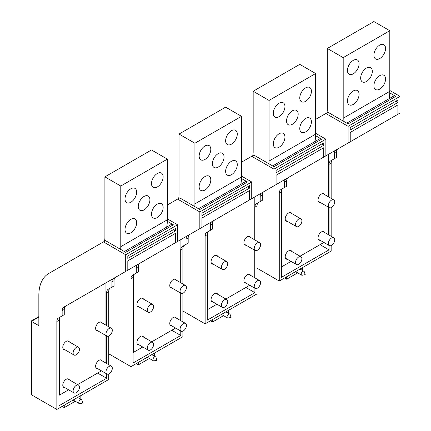 <?xml version="1.0" encoding="UTF-8"?>
<svg xmlns="http://www.w3.org/2000/svg" width="431" height="431" viewBox="0 0 431 431"><rect width="100%" height="100%" fill="white"/><g stroke="black" fill="none" stroke-linecap="round" stroke-linejoin="round"><path stroke-width="0.65" d="M105.951 363.074L105.951 335.539M105.951 325.163L105.951 282.833M166.657 227.132A44.937 25.941 -120 0 0 167.379 219.762L167.379 159.131L151.491 149.961L104.889 176.866L120.777 186.036L120.777 246.667A44.937 25.941 60 0 1 120.685 249.404M59.349 318.207L59.349 395.168L58.972 394.947M59.349 395.168L68.626 389.813M77.612 384.624L101.457 370.854M104.501 241.295A22.466 12.973 -120 0 0 104.889 237.492L104.889 176.866M120.777 186.036L167.379 159.131M152.208 179.953A8.237 4.757 120 0 0 153.199 187.361A8.237 4.757 120 0 0 162.428 180.503A8.237 4.757 120 0 0 161.436 173.095A8.237 4.757 120 0 0 152.208 179.953M125.728 225.817A8.237 4.757 120 0 0 126.719 233.225A8.237 4.757 120 0 0 135.954 226.361A8.237 4.757 120 0 0 134.957 218.953A8.237 4.757 120 0 0 125.728 225.817M152.208 210.527A8.237 4.757 120 0 0 153.199 217.935A8.237 4.757 120 0 0 162.428 211.077A8.237 4.757 120 0 0 161.436 203.669A8.237 4.757 120 0 0 152.208 210.527M135.954 195.787A8.237 4.757 120 0 0 134.957 188.379A8.237 4.757 120 0 0 125.728 195.243A8.237 4.757 120 0 0 126.719 202.651A8.237 4.757 120 0 0 135.954 195.787M138.965 209.337A8.237 4.757 -60 0 1 140.587 199.79A8.237 4.757 -60 0 1 148.199 196.024A8.237 4.757 -60 0 1 149.191 196.983A8.237 4.757 -60 0 1 147.569 206.53A8.237 4.757 -60 0 1 139.956 210.296A8.237 4.757 -60 0 1 138.965 209.337M102.249 360.936A4.87 2.812 120 0 0 101.5 360.074A4.87 2.812 120 0 0 96.043 364.125A4.87 2.812 120 0 0 96.63 368.505A4.87 2.812 120 0 0 97.756 368.72M102.249 323.024A4.87 2.812 120 0 0 101.5 322.162A4.87 2.812 120 0 0 96.043 326.213A4.87 2.812 120 0 0 96.63 330.593A4.87 2.812 120 0 0 97.756 330.809M69.418 379.894A4.87 2.812 120 0 0 68.669 379.027A4.87 2.812 120 0 0 63.212 383.084A4.87 2.812 120 0 0 63.799 387.458A4.87 2.812 120 0 0 64.919 387.674M69.418 341.982A4.87 2.812 120 0 0 68.669 341.115A4.87 2.812 120 0 0 63.212 345.172A4.87 2.812 120 0 0 63.799 349.546A4.87 2.812 120 0 0 64.919 349.762M105.951 371.931A4.493 2.597 -60 0 1 107.912 367.411A4.493 2.597 -60 0 1 111.376 366.205A4.493 2.597 -60 0 1 112.302 368.263A4.493 2.597 -60 0 1 110.341 372.783A4.493 2.597 -60 0 1 106.883 373.989A4.493 2.597 -60 0 1 105.951 371.931M105.951 334.02A4.493 2.597 -60 0 1 107.912 329.494A4.493 2.597 -60 0 1 111.376 328.293A4.493 2.597 -60 0 1 112.302 330.351A4.493 2.597 -60 0 1 110.341 334.871A4.493 2.597 -60 0 1 106.883 336.078A4.493 2.597 -60 0 1 105.951 334.02M73.119 390.885A4.493 2.597 -60 0 1 75.08 386.365A4.493 2.597 -60 0 1 78.539 385.163A4.493 2.597 -60 0 1 79.471 387.216A4.493 2.597 -60 0 1 77.51 391.741A4.493 2.597 -60 0 1 74.046 392.943A4.493 2.597 -60 0 1 73.119 390.885M73.119 352.973A4.493 2.597 -60 0 1 75.08 348.453A4.493 2.597 -60 0 1 78.539 347.246A4.493 2.597 -60 0 1 79.471 349.304A4.493 2.597 -60 0 1 77.51 353.829A4.493 2.597 -60 0 1 74.046 355.031A4.493 2.597 -60 0 1 73.119 352.973M106.629 373.844L106.629 378.267L58.972 405.781L58.972 320.26A7.489 4.326 60 0 1 60.518 316.833L58.401 318.056A7.489 4.326 -120 0 0 56.849 321.483L56.849 409.45L108.747 379.49L108.747 373.957M62.145 315.891L64.267 314.668L64.267 309.436A7.489 4.326 60 0 1 65.814 306.005L63.696 307.228A7.489 4.326 -120 0 0 62.145 310.659L62.145 315.891L58.401 318.056M125.696 254.743L125.696 271.433L127.813 270.21L127.813 260.857L175.471 233.343L175.471 242.696L177.594 241.473L177.594 224.783L125.696 254.743L103.451 241.904L48.773 273.469A47.933 27.67 60 0 0 38.844 295.413L38.844 325.674L31.431 321.397L31.431 394.774L56.849 409.45M103.451 241.904L105.568 240.681L125.696 252.297L173.354 224.783L167.352 221.313M106.629 363.468L106.629 335.932M106.629 325.556L106.629 292.741L108.747 291.518A7.489 4.326 60 0 1 110.298 288.091L108.181 289.314A7.489 4.326 -120 0 0 106.629 292.741M108.747 364.691L108.747 336.045M108.747 326.779L108.747 291.518M125.696 271.433L63.696 307.228M127.813 258.411L127.813 255.966L175.471 228.452L175.471 230.897L127.813 258.411M177.594 224.783L167.379 218.883M106.629 378.267L97.627 373.068M173.354 224.783A4.493 2.597 -120 0 0 171.107 224.556L124.376 251.537M175.471 242.696L113.477 278.491A7.489 4.326 -120 0 0 111.925 281.917L111.925 287.154L108.181 289.314M113.477 278.491L115.594 277.268A7.489 4.326 60 0 0 114.043 280.694L114.043 285.931L111.925 287.154M31.431 394.774L30.994 393.805L30.994 321.143L38.844 316.607M80.15 395.997L80.15 398.443L79.751 398.675M62.145 406.395L64.267 407.618L64.267 405.172M64.267 407.618L75.258 401.272M81.125 399.575A2.247 1.298 -60 0 1 81.486 399.677A2.247 1.298 -60 0 1 81.879 400.194L82.8 403.028L79.886 403.648A2.247 1.298 -60 0 1 79.6 403.675A2.247 1.298 -60 0 1 79.239 403.567A2.247 1.298 -60 0 1 79.094 401.256A2.247 1.298 -60 0 1 81.125 399.575M175.471 230.897L173.354 229.675L127.813 255.966M180.088 320.271L180.088 292.735M180.088 282.359L180.088 240.029M240.794 184.328A44.937 25.941 -120 0 0 241.516 176.958L241.516 116.327L225.628 107.157L179.027 134.063L194.914 143.232L194.914 203.863A44.937 25.941 60 0 1 194.823 206.6M133.486 275.404L133.486 352.364L133.109 352.143M133.486 352.364L142.763 347.009M151.75 341.821L175.595 328.05M178.644 198.492A22.466 12.973 -120 0 0 179.027 194.688L179.027 134.063M194.914 143.232L241.516 116.327M226.345 137.15A8.237 4.757 120 0 0 227.336 144.557A8.237 4.757 120 0 0 236.565 137.699A8.237 4.757 120 0 0 235.574 130.291A8.237 4.757 120 0 0 226.345 137.15M199.865 183.013A8.237 4.757 120 0 0 200.857 190.421A8.237 4.757 120 0 0 210.091 183.558A8.237 4.757 120 0 0 209.094 176.155A8.237 4.757 120 0 0 199.865 183.013M226.345 167.729A8.237 4.757 120 0 0 227.336 175.137A8.237 4.757 120 0 0 236.565 168.273A8.237 4.757 120 0 0 235.574 160.865A8.237 4.757 120 0 0 226.345 167.729M210.091 152.983A8.237 4.757 120 0 0 209.094 145.576A8.237 4.757 120 0 0 199.865 152.439A8.237 4.757 120 0 0 200.857 159.847A8.237 4.757 120 0 0 210.091 152.983M212.391 163.721A8.237 4.757 120 0 0 213.103 166.533A8.237 4.757 120 0 0 214.099 167.492A8.237 4.757 120 0 0 218.215 167.083A8.237 4.757 120 0 0 224.039 156.992A8.237 4.757 120 0 0 223.328 154.179A8.237 4.757 120 0 0 222.337 153.22A8.237 4.757 120 0 0 218.215 153.63A8.237 4.757 120 0 0 212.391 163.721M176.387 318.132A4.87 2.812 120 0 0 175.638 317.27A4.87 2.812 120 0 0 170.186 321.321A4.87 2.812 120 0 0 170.768 325.701A4.87 2.812 120 0 0 171.894 325.917M176.387 280.22A4.87 2.812 120 0 0 175.638 279.358A4.87 2.812 120 0 0 170.186 283.409A4.87 2.812 120 0 0 170.768 287.789A4.87 2.812 120 0 0 171.894 288.005M143.555 337.09A4.87 2.812 120 0 0 142.806 336.223A4.87 2.812 120 0 0 137.349 340.28A4.87 2.812 120 0 0 137.936 344.655A4.87 2.812 120 0 0 139.062 344.87M143.555 299.179A4.87 2.812 120 0 0 142.806 298.311A4.87 2.812 120 0 0 137.349 302.368A4.87 2.812 120 0 0 137.936 306.743A4.87 2.812 120 0 0 139.062 306.958M180.088 329.128A4.493 2.597 -60 0 1 182.049 324.608A4.493 2.597 -60 0 1 185.513 323.401A4.493 2.597 -60 0 1 186.445 325.459A4.493 2.597 -60 0 1 184.479 329.979A4.493 2.597 -60 0 1 181.02 331.186A4.493 2.597 -60 0 1 180.088 329.128M180.088 291.216A4.493 2.597 -60 0 1 182.049 286.69A4.493 2.597 -60 0 1 185.513 285.489A4.493 2.597 -60 0 1 186.445 287.547A4.493 2.597 -60 0 1 184.479 292.067A4.493 2.597 -60 0 1 181.02 293.274A4.493 2.597 -60 0 1 180.088 291.216M147.257 348.081A4.493 2.597 -60 0 1 149.218 343.561A4.493 2.597 -60 0 1 152.682 342.359A4.493 2.597 -60 0 1 153.608 344.412A4.493 2.597 -60 0 1 151.647 348.938A4.493 2.597 -60 0 1 148.189 350.139A4.493 2.597 -60 0 1 147.257 348.081M147.257 310.169A4.493 2.597 -60 0 1 149.218 305.649A4.493 2.597 -60 0 1 152.682 304.442A4.493 2.597 -60 0 1 153.608 306.5A4.493 2.597 -60 0 1 151.647 311.026A4.493 2.597 -60 0 1 148.189 312.227A4.493 2.597 -60 0 1 147.257 310.169M180.767 331.04L180.767 335.463L133.109 362.977L133.109 277.456A7.489 4.326 60 0 1 134.661 274.03L132.543 275.253A7.489 4.326 -120 0 0 130.992 278.679L130.992 366.646L182.884 336.686L182.884 331.153M136.288 273.087L138.405 271.864L138.405 266.633A7.489 4.326 60 0 1 139.956 263.201L137.834 264.424A7.489 4.326 -120 0 0 136.288 267.856L136.288 273.087L132.543 275.253M199.833 211.939L199.833 228.629L201.95 227.406L201.95 218.054L249.614 190.54L249.614 199.892L251.731 198.669L251.731 181.979L199.833 211.939L177.594 199.1L167.379 204.994M177.594 199.1L179.711 197.877L199.833 209.493L247.491 181.979L241.489 178.509M180.767 320.664L180.767 293.128M180.767 282.752L180.767 249.942L182.884 248.719A7.489 4.326 60 0 1 184.436 245.287L182.318 246.51A7.489 4.326 -120 0 0 180.767 249.942M182.884 321.887L182.884 293.242M182.884 283.975L182.884 248.719M108.747 353.808L130.992 366.646M199.833 228.629L137.834 264.424M201.95 215.608L201.95 213.162L249.614 185.648L249.614 188.094L201.95 215.608M251.731 181.979L241.516 176.08M180.767 335.463L171.764 330.265M247.491 181.979A4.493 2.597 -120 0 0 245.244 181.753L198.519 208.733M249.614 199.892L187.614 235.687A7.489 4.326 -120 0 0 186.063 239.113L186.063 244.35L182.318 246.51M187.614 235.687L189.732 234.464A7.489 4.326 60 0 0 188.18 237.89L188.18 243.127L186.063 244.35M154.293 353.194L154.293 355.64L153.889 355.871M136.288 363.592L138.405 364.815L138.405 362.369M138.405 364.815L149.395 358.468M155.262 356.771A2.247 1.298 -60 0 1 155.623 356.873A2.247 1.298 -60 0 1 156.017 357.391L156.938 360.224L154.023 360.844A2.247 1.298 -60 0 1 153.743 360.871A2.247 1.298 -60 0 1 153.377 360.763A2.247 1.298 -60 0 1 153.231 358.452A2.247 1.298 -60 0 1 155.262 356.771M249.614 188.094L247.491 186.871L201.95 213.162M254.225 277.467L254.225 249.932M254.225 239.555L254.225 197.226M314.932 141.524A44.937 25.941 -120 0 0 315.654 134.154L315.654 73.523L299.771 64.354L253.169 91.259L269.052 100.428L269.052 161.059A44.937 25.941 60 0 1 268.96 163.796M207.623 232.6L207.623 309.56L207.246 309.339M207.623 309.56L216.901 304.205M225.887 299.017L249.732 285.247M252.781 155.688A22.466 12.973 -120 0 0 253.169 151.884L253.169 91.259M269.052 100.428L315.654 73.523M300.482 94.346A8.237 4.757 120 0 0 301.474 101.754A8.237 4.757 120 0 0 310.708 94.895A8.237 4.757 120 0 0 309.711 87.488A8.237 4.757 120 0 0 300.482 94.346M274.003 140.21A8.237 4.757 120 0 0 275 147.617A8.237 4.757 120 0 0 284.228 140.759A8.237 4.757 120 0 0 283.237 133.351A8.237 4.757 120 0 0 274.003 140.21M300.482 124.925A8.237 4.757 120 0 0 301.474 132.333A8.237 4.757 120 0 0 310.708 125.469A8.237 4.757 120 0 0 309.711 118.062A8.237 4.757 120 0 0 300.482 124.925M284.228 110.18A8.237 4.757 120 0 0 283.237 102.772A8.237 4.757 120 0 0 274.003 109.636A8.237 4.757 120 0 0 275 117.043A8.237 4.757 120 0 0 284.228 110.18M286.529 120.917A8.237 4.757 120 0 0 287.245 123.729A8.237 4.757 120 0 0 288.237 124.688A8.237 4.757 120 0 0 292.353 124.279A8.237 4.757 120 0 0 298.182 114.188A8.237 4.757 120 0 0 297.465 111.376A8.237 4.757 120 0 0 296.474 110.417A8.237 4.757 120 0 0 292.353 110.826A8.237 4.757 120 0 0 286.529 120.917M250.524 275.328A4.87 2.812 120 0 0 249.775 274.466A4.87 2.812 120 0 0 244.323 278.518A4.87 2.812 120 0 0 244.91 282.898A4.87 2.812 120 0 0 246.031 283.113M250.524 237.416A4.87 2.812 120 0 0 249.775 236.554A4.87 2.812 120 0 0 244.323 240.606A4.87 2.812 120 0 0 244.91 244.986A4.87 2.812 120 0 0 246.031 245.201M217.693 294.287A4.87 2.812 120 0 0 216.944 293.419A4.87 2.812 120 0 0 211.486 297.476A4.87 2.812 120 0 0 212.074 301.851A4.87 2.812 120 0 0 213.2 302.066M217.693 256.375A4.87 2.812 120 0 0 216.944 255.508A4.87 2.812 120 0 0 211.486 259.564A4.87 2.812 120 0 0 212.074 263.939A4.87 2.812 120 0 0 213.2 264.155M254.225 286.324A4.493 2.597 -60 0 1 256.186 281.804A4.493 2.597 -60 0 1 259.651 280.597A4.493 2.597 -60 0 1 260.583 282.655A4.493 2.597 -60 0 1 258.622 287.175A4.493 2.597 -60 0 1 255.157 288.382A4.493 2.597 -60 0 1 254.225 286.324M254.225 248.412A4.493 2.597 -60 0 1 256.186 243.887A4.493 2.597 -60 0 1 259.651 242.685A4.493 2.597 -60 0 1 260.583 244.743A4.493 2.597 -60 0 1 258.622 249.263A4.493 2.597 -60 0 1 255.157 250.47A4.493 2.597 -60 0 1 254.225 248.412M221.394 305.277A4.493 2.597 -60 0 1 223.355 300.757A4.493 2.597 -60 0 1 226.819 299.556A4.493 2.597 -60 0 1 227.751 301.608A4.493 2.597 -60 0 1 225.785 306.134A4.493 2.597 -60 0 1 222.326 307.335A4.493 2.597 -60 0 1 221.394 305.277M221.394 267.365A4.493 2.597 -60 0 1 223.355 262.845A4.493 2.597 -60 0 1 226.819 261.644A4.493 2.597 -60 0 1 227.751 263.697A4.493 2.597 -60 0 1 225.785 268.222A4.493 2.597 -60 0 1 222.326 269.423A4.493 2.597 -60 0 1 221.394 267.365M254.91 288.237L254.91 292.66L207.246 320.174L207.246 234.653A7.489 4.326 60 0 1 208.798 231.226L206.681 232.449A7.489 4.326 -120 0 0 205.129 235.876L205.129 323.843L257.027 293.883L257.027 288.35M210.425 230.283L212.542 229.06L212.542 223.829A7.489 4.326 60 0 1 214.094 220.397L211.977 221.62A7.489 4.326 -120 0 0 210.425 225.052L210.425 230.283L206.681 232.449M273.971 169.135L273.971 185.826L276.088 184.603L276.088 175.25L323.751 147.736L323.751 157.089L325.868 155.866L325.868 139.175L273.971 169.135L251.731 156.297L241.516 162.191M251.731 156.297L253.848 155.074L273.971 166.689L321.634 139.175L315.627 135.706M254.91 277.86L254.91 250.325M254.91 239.948L254.91 207.139L257.027 205.916A7.489 4.326 60 0 1 258.578 202.484L256.456 203.707A7.489 4.326 -120 0 0 254.91 207.139M257.027 279.083L257.027 250.438M257.027 241.171L257.027 205.916M182.884 311.004L205.129 323.843M273.971 185.826L211.977 221.62M276.088 172.804L276.088 170.358L323.751 142.844L323.751 145.29L276.088 172.804M325.868 139.175L315.654 133.276M254.91 292.66L245.902 287.461M321.634 139.175A4.493 2.597 -120 0 0 319.387 138.949L272.656 165.93M323.751 157.089L261.752 192.883A7.489 4.326 -120 0 0 260.2 196.31L260.2 201.546L256.456 203.707M261.752 192.883L263.874 191.66A7.489 4.326 60 0 0 262.323 195.087L262.323 200.323L260.2 201.546M228.43 310.39L228.43 312.836L228.026 313.068M210.425 320.788L212.542 322.011L212.542 319.565M212.542 322.011L223.533 315.664M229.4 313.967A2.247 1.298 -60 0 1 229.766 314.07A2.247 1.298 -60 0 1 230.154 314.587L231.075 317.421L228.161 318.04A2.247 1.298 -60 0 1 227.88 318.067A2.247 1.298 -60 0 1 227.52 317.959A2.247 1.298 -60 0 1 227.369 315.648A2.247 1.298 -60 0 1 229.4 313.967M323.751 145.29L321.634 144.067L276.088 170.358M328.363 234.663L328.363 207.128M328.363 196.751L328.363 154.422M389.069 98.721A44.937 25.941 -120 0 0 389.796 91.35L389.796 30.72L373.909 21.55L327.307 48.455L343.195 57.625L343.195 118.256A44.937 25.941 60 0 1 343.103 120.992M281.766 189.796L281.766 266.757L281.384 266.536M281.766 266.757L291.038 261.401M300.024 256.213L323.87 242.448M326.919 112.884A22.466 12.973 -120 0 0 327.307 109.081L327.307 48.455M343.195 57.625L389.796 30.72M374.62 51.548A8.237 4.757 120 0 0 375.611 58.955A8.237 4.757 120 0 0 384.845 52.092A8.237 4.757 120 0 0 383.854 44.684A8.237 4.757 120 0 0 374.62 51.548M348.14 97.406A8.237 4.757 120 0 0 349.137 104.814A8.237 4.757 120 0 0 358.366 97.956A8.237 4.757 120 0 0 357.374 90.548A8.237 4.757 120 0 0 348.14 97.406M374.62 82.122A8.237 4.757 120 0 0 375.611 89.529A8.237 4.757 120 0 0 384.845 82.666A8.237 4.757 120 0 0 383.854 75.258A8.237 4.757 120 0 0 374.62 82.122M358.366 67.376A8.237 4.757 120 0 0 357.374 59.974A8.237 4.757 120 0 0 348.14 66.832A8.237 4.757 120 0 0 349.137 74.24A8.237 4.757 120 0 0 358.366 67.376M360.666 78.113A8.237 4.757 120 0 0 361.383 80.926A8.237 4.757 120 0 0 362.374 81.885A8.237 4.757 120 0 0 366.495 81.475A8.237 4.757 120 0 0 372.319 71.384A8.237 4.757 120 0 0 371.608 68.572A8.237 4.757 120 0 0 370.612 67.613A8.237 4.757 120 0 0 366.495 68.023A8.237 4.757 120 0 0 360.666 78.113M324.662 232.524A4.87 2.812 120 0 0 323.913 231.662A4.87 2.812 120 0 0 318.461 235.714A4.87 2.812 120 0 0 319.048 240.094A4.87 2.812 120 0 0 320.168 240.309M324.662 194.613A4.87 2.812 120 0 0 323.913 193.751A4.87 2.812 120 0 0 318.461 197.802A4.87 2.812 120 0 0 319.048 202.182A4.87 2.812 120 0 0 320.168 202.398M291.83 251.483A4.87 2.812 120 0 0 291.081 250.616A4.87 2.812 120 0 0 285.629 254.673A4.87 2.812 120 0 0 286.216 259.047A4.87 2.812 120 0 0 287.337 259.263M291.83 213.571A4.87 2.812 120 0 0 291.081 212.704A4.87 2.812 120 0 0 285.629 216.761A4.87 2.812 120 0 0 286.216 221.135A4.87 2.812 120 0 0 287.337 221.351M328.363 243.52A4.493 2.597 -60 0 1 330.329 239A4.493 2.597 -60 0 1 333.788 237.793A4.493 2.597 -60 0 1 334.72 239.851A4.493 2.597 -60 0 1 332.759 244.372A4.493 2.597 -60 0 1 329.295 245.578A4.493 2.597 -60 0 1 328.363 243.52M328.363 205.609A4.493 2.597 -60 0 1 330.329 201.088A4.493 2.597 -60 0 1 333.788 199.882A4.493 2.597 -60 0 1 334.72 201.94A4.493 2.597 -60 0 1 332.759 206.46A4.493 2.597 -60 0 1 329.295 207.667A4.493 2.597 -60 0 1 328.363 205.609M295.531 262.474A4.493 2.597 -60 0 1 297.492 257.953A4.493 2.597 -60 0 1 300.957 256.752A4.493 2.597 -60 0 1 301.889 258.805A4.493 2.597 -60 0 1 299.928 263.33A4.493 2.597 -60 0 1 296.463 264.532A4.493 2.597 -60 0 1 295.531 262.474M295.531 224.562A4.493 2.597 -60 0 1 297.492 220.042A4.493 2.597 -60 0 1 300.957 218.84A4.493 2.597 -60 0 1 301.889 220.893A4.493 2.597 -60 0 1 299.928 225.418A4.493 2.597 -60 0 1 296.463 226.62A4.493 2.597 -60 0 1 295.531 224.562M329.047 245.433L329.047 249.856L281.384 277.37L281.384 191.849A7.489 4.326 60 0 1 282.935 188.422L280.818 189.645A7.489 4.326 -120 0 0 279.266 193.072L279.266 281.039L331.164 251.079L331.164 245.546M284.562 187.48L286.68 186.257L286.68 181.025A7.489 4.326 60 0 1 288.231 177.594L286.114 178.817A7.489 4.326 -120 0 0 284.562 182.248L284.562 187.48L280.818 189.645M348.108 126.331L348.108 143.022L350.231 141.799L350.231 132.446L397.888 104.932L397.888 114.285L400.006 113.062L400.006 96.372L348.108 126.331L325.868 113.493L315.654 119.387M325.868 113.493L327.986 112.27L348.108 123.886L395.771 96.372L389.764 92.902M329.047 235.057L329.047 207.521M329.047 197.145L329.047 164.335L331.164 163.112A7.489 4.326 60 0 1 332.716 159.68L330.599 160.903A7.489 4.326 -120 0 0 329.047 164.335M331.164 236.28L331.164 207.634M331.164 198.368L331.164 163.112M257.027 268.201L279.266 281.039M348.108 143.022L286.114 178.817M350.231 130L350.231 127.554L397.888 100.04L397.888 102.486L350.231 130M400.006 96.372L389.796 90.472M329.047 249.856L320.044 244.657M395.771 96.372A4.493 2.597 -120 0 0 393.525 96.145L346.793 123.126M397.888 114.285L335.894 150.08A7.489 4.326 -120 0 0 334.343 153.506L334.343 158.743L330.599 160.903M335.894 150.08L338.012 148.857A7.489 4.326 60 0 0 336.46 152.283L336.46 157.52L334.343 158.743M302.567 267.586L302.567 270.032L302.169 270.264M284.562 277.984L286.68 279.207L286.68 276.761M286.68 279.207L297.676 272.861M303.543 271.164A2.247 1.298 -60 0 1 303.903 271.266A2.247 1.298 -60 0 1 304.291 271.783L305.213 274.617L302.298 275.237A2.247 1.298 -60 0 1 302.018 275.264A2.247 1.298 -60 0 1 301.657 275.156A2.247 1.298 -60 0 1 301.506 272.85A2.247 1.298 -60 0 1 303.543 271.164M397.888 102.486L395.771 101.263L350.231 127.554M120.777 246.667L167.379 219.762M58.972 320.26L56.849 321.483M64.267 309.436L62.145 310.659M114.043 280.694L111.925 281.917M38.844 317.114L31.431 321.397M194.914 203.863L241.516 176.958M133.109 277.456L130.992 278.679M138.405 266.633L136.288 267.856M188.18 237.89L186.063 239.113M269.052 161.059L315.654 134.154M207.246 234.653L205.129 235.876M212.542 223.829L210.425 225.052M262.323 195.087L260.2 196.31M343.195 118.256L389.796 91.35M281.384 191.849L279.266 193.072M286.68 181.025L284.562 182.248M336.46 152.283L334.343 153.506M100.375 359.853L111.376 366.205M95.881 367.638L106.883 373.989M100.375 321.941L111.376 328.293M95.881 329.726L106.883 336.078M67.543 378.811L78.539 385.163M63.05 386.596L74.046 392.943M67.543 340.899L78.539 347.246M63.05 348.684L74.046 355.031M81.486 399.677L77.634 397.452M79.239 403.567L73.141 400.049M174.512 317.054L185.513 323.401M170.019 324.834L181.02 331.186M174.512 279.137L185.513 285.489M170.019 286.922L181.02 293.274M141.68 336.008L152.682 342.359M137.187 343.793L148.189 350.139M141.68 298.096L152.682 304.442M137.187 305.881L148.189 312.227M155.623 356.873L151.771 354.648M153.377 360.763L147.278 357.245M248.655 274.251L259.651 280.597M244.161 282.03L255.157 288.382M248.655 236.333L259.651 242.685M244.161 244.118L255.157 250.47M215.818 293.204L226.819 299.556M211.325 300.989L222.326 307.335M215.818 255.292L226.819 261.644M211.325 263.077L222.326 269.423M229.766 314.07L225.909 311.845M227.52 317.959L221.415 314.441M322.792 231.447L333.788 237.793M318.299 239.227L329.295 245.578M322.792 193.535L333.788 199.882M318.299 201.315L329.295 207.667M289.961 250.4L300.957 256.752M285.467 258.185L296.463 264.532M289.961 212.488L300.957 218.84M285.467 220.273L296.463 226.62M303.903 271.266L300.046 269.041M301.657 275.156L295.553 271.638"/></g></svg>

